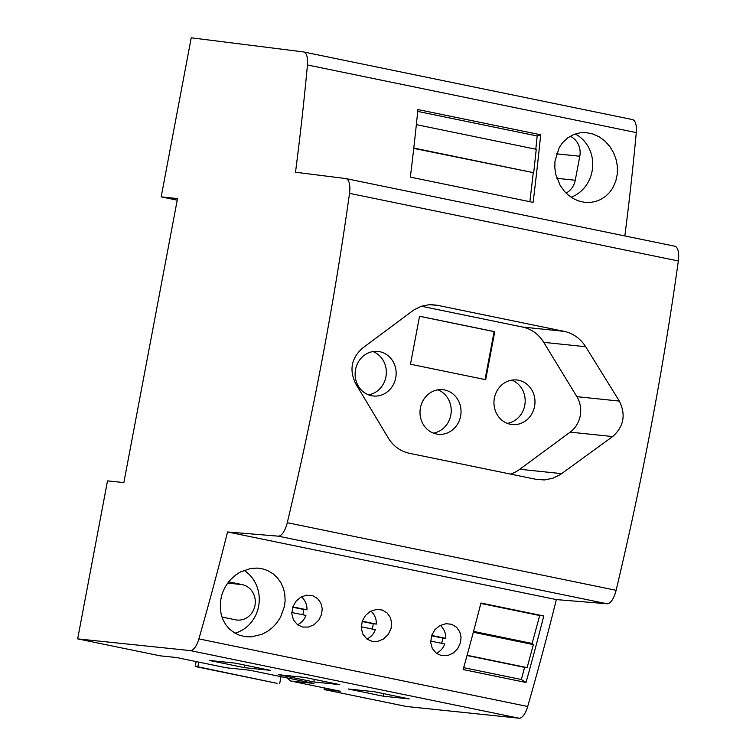 <?xml version="1.0" encoding="UTF-8"?>
<svg xmlns="http://www.w3.org/2000/svg" width="756" height="756" viewBox="0 0 756 756"><rect width="100%" height="100%" fill="white"/><g stroke="black" fill="none" stroke-linecap="round" stroke-linejoin="round"><path stroke-width="1.13" d="M554.98 161.094L559.26 147.496L562.511 142.761L567.643 137.904L573.691 134.521L580.022 132.81L586.212 132.631L593.073 134.048L599.3 136.893L604.932 141.07L609.742 146.38L613.598 152.759L616.291 160.121L617.359 166.244L617.321 173.908L615.743 181.327L612.662 188.112L609.468 192.544L605.584 196.305L600.368 199.65L595.407 201.54L590.2 202.457L584.445 202.315L578.283 200.85L573.237 198.544L568.606 195.36L564.458 191.372L560.205 185.485L555.83 174.57L554.819 167.823L554.98 161.094M571.12 197.231A34.218 31.308 95.9 0 0 592.09 171.234A34.218 31.308 95.9 0 0 575.193 133.963M291.797 612.502L305.925 615.412A16.292 14.912 -84.1 0 1 297.448 624.73M177.225 200.17L161.179 196.872L177.528 198.573L123.861 482.574L107.513 480.873L77.66 638.877L160.064 655.821L176.413 657.522L226.271 667.775L249.65 670.203L313.957 683.433L290.578 680.995L286.978 677.886M361.217 626.781L375.345 629.691A16.292 14.912 -84.1 0 1 366.868 639M624.843 235.948A1287.241 517.321 -78.4 0 0 636.278 132.584L307.446 64.969A1287.241 517.321 -78.4 0 1 295.511 172.236L345.747 178.558A16.292 6.549 101.6 0 1 345.946 178.596A16.292 6.549 101.6 0 1 349.518 193.347A1425.74 572.982 -78.4 0 1 287.28 522.698A16.292 6.549 101.6 0 1 278.18 536.146L227.537 531.969L556.359 599.593L607.002 603.76A16.292 6.549 101.6 0 0 616.112 590.313A1425.74 572.982 -78.4 0 0 678.34 260.971A16.292 6.549 101.6 0 0 674.777 246.21A16.292 6.549 101.6 0 0 674.569 246.182M161.179 196.872L191.23 37.8L303.477 51.928A16.292 6.549 -78.4 0 1 303.676 51.966A16.292 6.549 -78.4 0 1 307.446 64.969M570.118 136.269A17.983 16.452 -84.1 0 1 579.795 156.246L575.259 180.24A17.983 16.452 -84.1 0 1 566.064 193.082M527.121 667.614L533.358 644.594L532.13 643.45L539.68 615.535L543.781 615.96A1287.241 517.321 101.6 0 1 526.006 682.479L521.338 679.502L524.626 667.359L527.121 667.614L467.104 655.272M430.636 641.06L444.764 643.961A16.292 14.912 -84.1 0 1 436.288 653.278M564.212 331.374L437.28 305.273L429.115 304.706L421.064 306.341L413.626 310.073L362.398 348.242C351.342 358.25 349.102 370.071 355.698 383.717L388.272 437.97C393.309 446.172 400.33 451.266 409.317 453.269L536.25 479.37L544.462 479.937L552.645 478.321L560.281 474.607L612.643 436.562C623.813 426.564 626.053 414.742 619.344 401.077L585.683 346.72C580.372 338.49 573.218 333.377 564.212 331.374L522.5 327.036L421.375 306.237M362.133 621.489L373.133 623.747A16.292 14.912 -84.1 0 1 372.179 629.039M370.875 611.084A16.292 14.912 -84.1 0 1 376.403 624.087L373.133 623.747M376.403 624.087L362.237 621.177M467.038 655.518L524.626 667.359M383.226 696.2L409.223 698.913L374.154 691.693L348.157 688.99L383.226 696.2L383.708 693.658M463.693 667.652L521.338 679.502M543.781 615.96L480.939 603.033A1287.241 517.321 -78.4 0 1 463.154 669.551L526.006 682.479M440.294 625.363A16.292 14.912 -84.1 0 1 445.823 638.366L431.657 635.446M324.381 687.951L324.078 689.548L406.482 706.491L518.994 718.2A16.292 6.549 -78.4 0 0 527.697 706.501A1287.241 517.321 -78.4 0 0 556.359 599.593M636.278 132.584A16.292 6.549 -78.4 0 0 632.507 119.59A16.292 6.549 -78.4 0 0 632.299 119.552M540.672 134.785L417.907 109.544A1287.241 517.321 101.6 0 1 410.347 177.121L533.112 202.372A1287.241 517.321 101.6 0 0 540.672 134.785L537.176 135.976L417.718 111.415M431.553 635.758L442.553 638.026A16.292 14.912 -84.1 0 1 441.599 643.309M539.68 615.535L480.835 603.43M532.13 643.45L473.549 631.402M324.078 689.548L340.427 691.249L290.578 680.995M313.806 681.931L339.803 684.634L304.734 677.423L278.737 674.721L313.806 681.931L314.288 679.389M292.714 607.21L303.714 609.468A16.292 14.912 -84.1 0 1 302.769 614.76M301.455 596.815A16.292 14.912 -84.1 0 1 306.983 609.808L303.714 609.468M306.983 609.808L292.818 606.898M416.358 124.645L536.24 149.301L533.698 172.718L413.749 148.393M413.787 148.053L533.698 172.718M372.113 641.353L377.858 641.334L383.377 639.066L388.282 634.36L391.06 628.501L391.636 622.859L390.342 617.501L387.053 612.88L382.252 610.026L376.611 609.383L370.204 611.453L365.479 615.469L362.266 621.111L361.245 628.123L362.861 634.208L367 639.094L372.113 641.353M302.693 627.074L308.439 627.055L313.957 624.787L318.862 620.09L321.64 614.231L322.217 608.58L320.922 603.222L317.633 598.601L312.833 595.756L306.36 595.208L300.784 597.183L296.059 601.19L292.846 606.832L291.825 613.844L293.441 619.929L297.58 624.825L302.693 627.074M228.699 581.846L242.213 584.624A17.927 16.396 95.9 0 1 255.103 604.724A17.927 16.396 95.9 0 1 237.034 620.052A17.927 16.396 95.9 0 1 235.56 619.825L221.943 617.019M234.936 633.169A34.218 31.308 95.9 0 0 258.618 606.303A34.218 31.308 95.9 0 0 243.99 570.326M535.815 149.215A1279.086 514.042 -78.4 0 0 537.176 135.976M529.843 201.701A1279.086 514.042 -78.4 0 0 533.226 172.963M533.358 644.594L473.322 632.243M77.66 638.877L190.172 650.576A16.292 6.549 -78.4 0 0 198.875 638.886A1287.241 517.321 -78.4 0 0 227.537 531.969M445.823 638.366L442.553 638.026M230.656 579.559C226.261 584.369 223.209 589.907 221.499 596.153L220.402 601.908L220.355 609.629L221.385 615.186L223.313 620.421L226.091 625.146L229.531 629.115L234.747 633.055L239.491 635.267L245.539 636.694L251.342 636.864L262.067 634.265L268.002 631.052L272.642 627.395L276.705 623.02L280.542 617.208L284.473 606.255L285.135 600.727L284.757 593.857L283.509 588.612L280.788 582.526L276.923 577.272L273.067 573.785L267.52 570.525L262.625 568.862L257.465 568.096L250.85 568.436L240.578 571.886L235.891 574.843L230.656 579.559M270.383 670.355L235.314 663.144L209.317 660.442L244.386 667.652L270.383 670.355M441.532 655.622L448.1 655.414L453.515 652.844L457.701 648.639L460.48 642.78L461.056 637.128L459.761 631.78L456.473 627.149L451.672 624.305L446.031 623.662L439.623 625.732L434.898 629.739L431.685 635.38L430.665 642.402L432.281 648.487L436.42 653.373L441.532 655.622M198.724 662.105L197.845 666.783L195.228 666.508L196.154 661.576M195.228 666.508L277.065 683.339L197.845 666.783M279.682 683.613L280.996 676.648M244.386 667.652L244.868 665.11M355.537 369.571A22.406 20.497 95.9 0 0 373.313 395.993A22.406 20.497 95.9 0 0 395.728 377.839A22.406 20.497 95.9 0 0 377.953 351.427A22.406 20.497 95.9 0 0 355.537 369.571M420.421 407.853A22.406 20.497 95.9 0 0 438.196 434.265A22.406 20.497 95.9 0 0 460.612 416.112A22.406 20.497 95.9 0 0 442.836 389.699A22.406 20.497 95.9 0 0 420.421 407.853M494.377 398.128A22.406 20.497 95.9 0 0 512.152 424.541A22.406 20.497 95.9 0 0 534.568 406.388A22.406 20.497 95.9 0 0 516.792 379.975A22.406 20.497 95.9 0 0 494.377 398.128M510.508 474.078A36.666 33.547 95.9 0 0 519.778 469.268L570.175 432.139A25.553 23.379 95.9 0 0 576.875 396.664L543.762 342.355A36.666 33.547 95.9 0 0 522.5 327.036M485.683 379.682L494.755 331.686L419.552 316.225L410.48 364.222L485.683 379.682M368.484 394.83A22.406 20.497 95.9 0 0 385.919 376.819A22.406 20.497 95.9 0 0 372.982 351.568M433.368 433.103A22.406 20.497 95.9 0 0 450.803 415.091A22.406 20.497 95.9 0 0 437.866 389.841M507.314 423.379A22.406 20.497 95.9 0 0 524.758 405.367A22.406 20.497 95.9 0 0 511.821 380.117M419.542 316.282L494.103 331.619L485.04 379.55M494.103 331.619L494.755 331.686M287.28 522.698L616.112 590.313M278.18 536.146L607.002 603.76M349.518 193.347L678.34 260.971M556.926 178.331L575.259 180.24M556.51 153.818L579.795 156.246M518.994 718.2L190.172 650.576M527.697 706.501L198.875 638.886M227.736 583.112L242.213 584.624M431.251 304.64L437.28 305.273M519.778 469.268L561.699 473.634M570.175 432.139L612.643 436.562M576.875 396.664L619.344 401.077M543.762 342.355L585.683 346.72M345.946 178.596L674.777 246.21M632.507 119.59L303.676 51.966"/></g></svg>
